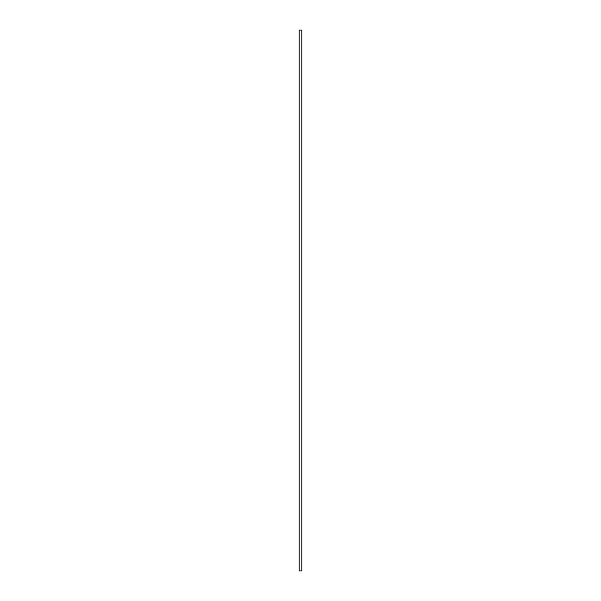 <?xml version="1.0" encoding="UTF-8"?>
<svg xmlns="http://www.w3.org/2000/svg" width="601" height="601" viewBox="0 0 601 601"><rect width="100%" height="100%" fill="white"/><g stroke="black" fill="none" stroke-linecap="round" stroke-linejoin="round"><path stroke-width="0.9" d="M299.178 30.05L301.822 30.05L301.822 570.95L299.178 570.95L299.178 30.05"/></g></svg>
